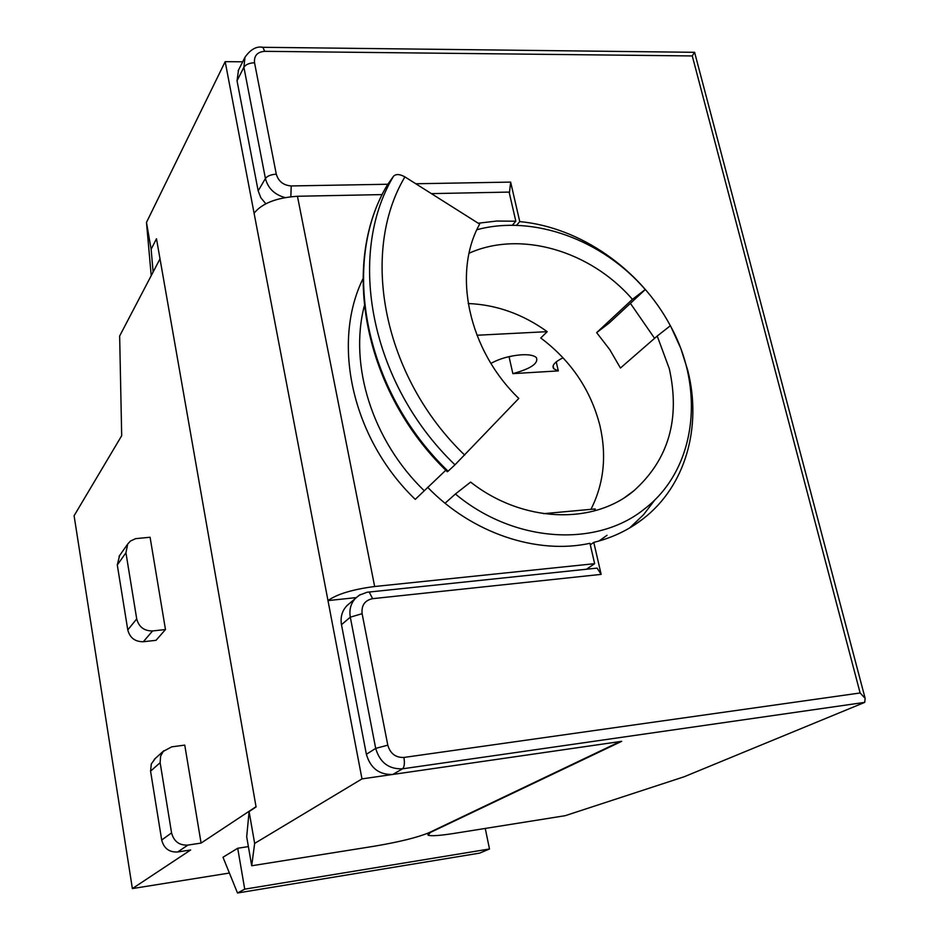 <?xml version="1.0" encoding="UTF-8"?>
<svg xmlns="http://www.w3.org/2000/svg" width="940" height="940" viewBox="0 0 940 940"><rect width="100%" height="100%" fill="white"/><g stroke="black" fill="none" stroke-linecap="round" stroke-linejoin="round"><path stroke-width="1.41" d="M160.012 258.841L119.65 336.003L121.683 435.714L74.096 515.755L132.375 888.582L229.407 873.037M136.711 618.908C138.873 627.004 144.161 631.01 152.574 630.94L143.338 641.726L156.017 640.328L165.475 629.542L150.083 537.257L135.642 538.644L130.437 541.052L127.711 544.037L125.937 552.79L117.288 564.975L127.781 629.941L136.711 618.908L125.937 552.79M256.033 806.684L201.089 843.074L184.757 745.115L171.691 746.854L163.255 751.401L160.587 756.207L160.141 762.693L150.564 771.141L161.692 840.019L171.574 832.887L160.141 762.693M171.574 832.887C173.853 841.453 179.282 845.518 187.894 845.095L177.684 851.981L190.655 849.983L132.375 888.582M485.252 828.434L489.493 848.985L479.706 853.109L237.503 893L222.992 857.233L237.703 848.256L244.729 889.158L237.503 893M248.383 846.599L237.703 848.256M187.894 845.095L201.089 843.074M489.493 848.985L244.729 889.158M152.574 630.94L165.475 629.542M143.338 641.726C135.078 641.82 129.896 637.884 127.781 629.941M117.288 564.975L119.592 555.599M177.684 851.981C169.235 852.416 163.901 848.42 161.692 840.019M150.564 771.141L151.317 763.903L155.405 758.333M490.939 363.416C499.598 358.598 509.797 355.72 521.536 354.791C529.114 354.439 534.061 355.39 536.376 357.623C538.667 363.38 530.83 368.715 512.852 373.627L509.081 356.836L513.216 355.767M593.998 510.996L595.243 508.94L543.532 513.675M476.933 335.251L547.209 331.667L540.77 338.001C571.191 360.866 590.931 390.194 600.014 425.985C606.841 456.041 603.821 483.818 590.955 509.339M670.361 325.745C705.552 389.395 696.282 469.26 644.652 508.798C596.83 547.914 514.086 543.062 455.395 494.005L470.623 482.091C522.252 522.711 592.987 525.284 633.783 490.856C668.575 459.684 680.407 418.97 669.303 368.691L657.213 336.038L670.361 325.745C640.187 269.146 580.133 227.198 519.761 221.605L516.483 225.365M547.209 331.667C522.757 314.078 496.414 304.689 468.19 303.526M469.084 253.213C520.466 230.053 590.508 250.827 632.42 299.343L645.263 289.555L609.179 323.055L596.653 332.631L609.755 349.61L620.447 368.034L657.213 336.038M599.062 540.994L607.029 535.271M645.263 289.555C602.399 239.782 533.509 214.438 476.886 229.724M556.233 361.888L558.325 370.901L553.801 368.797C551.475 365.707 554.565 362.029 563.06 357.776M512.852 373.627L558.325 370.901M455.395 494.005L445.066 503.229M632.42 299.343L596.653 332.631M427.606 487.237C471.751 533.133 536.846 554.917 589.956 543.308L594.644 563.683L586.513 569.229M431.389 193.617L509.116 192.089L515.825 221.217L496.802 221.041L478.213 223.215M382.239 194.592L297.451 196.26L374.661 586.513L594.644 563.683M242.684 61.805L225.177 61.664L146.476 222.428L151.222 275.632M361.994 778.896L254.646 843.403L251.709 865.764L374.661 846.153C399.3 841.958 417.36 837.505 428.816 832.781L620.13 741.554L361.994 778.896L225.177 61.664M374.661 586.513C352.641 589.392 337.084 594.08 327.99 600.59L356.119 597.617M254.646 843.403L249.1 811.573L246.691 836.812L251.709 865.764M249.1 811.573L256.079 806.955L156.487 238.748L151.14 249.253L146.476 222.428M153.114 272.012L151.14 249.253M515.825 221.217L512.277 225.295M254.082 213.204C261.966 203.357 276.419 197.706 297.451 196.26M445.807 470.235L415.257 499.375C352.312 438.91 331.221 343.546 362.934 278.816M393.496 176.274C395.94 173.829 399.747 174.029 404.905 176.885L479.647 224.12C452.222 273.246 468.379 349.892 518.798 398.419L454.972 464.818C370.501 383.79 346.049 255.316 393.496 176.274L387.421 184.828C340.233 263.423 364.368 390.911 448.098 471.21L447.322 471.727C364.203 391.921 339.693 264.986 387.245 185.109L387.421 184.828M454.972 464.818L448.098 471.21M590.308 544.836L593.774 542.38C612.187 537.845 628.531 530.066 642.807 519.045C685.648 486.274 702.286 426.795 687.681 370.09L680.807 348.411L671.254 327.437M630.399 303.35L654.581 338.329M415.786 183.758L510.643 182.101L519.761 221.605M593.774 542.38L601.154 574.375L372.604 598.674C364.802 600.331 361.312 605.337 362.112 613.679L387.797 745.161C390.288 753.645 395.658 757.734 403.918 757.452L860.124 692.968L865.141 698.338L864.741 702.368L684.109 776.781L565.163 815.697L454.044 833.416C439.626 835.66 430.955 836.248 428.029 835.178L430.391 832.452L621.716 741.319L392.838 774.431L402.508 768.814C388.761 769.308 379.831 762.505 375.695 748.393L350.303 617.181C349.034 609.496 350.89 603.045 355.907 597.828L360.29 594.585M238.513 70.077L237.033 80.734L258.171 190.855L260.838 197.764L265.808 203.745M348.822 603.997L347.048 605.536C342.089 610.706 340.233 617.087 341.478 624.677L366.377 754.291C370.442 768.227 379.267 774.936 392.838 774.431M655.286 499.375L643.571 514.662L629.612 527.975M510.643 182.101L509.386 193.276M595.607 568.277L597.111 568.113L601.154 574.375M860.124 692.968L692.275 55.942L694.378 52.311M364.262 306.052C348.916 365.495 372.44 440.602 424.046 490.551M404.905 176.885C359.409 253.248 383.273 376.975 464.677 455.089M692.275 55.942L264.657 51.324C257.301 51.935 253.917 55.742 254.529 62.745L276.289 174.17C278.475 181.42 283.445 185.345 291.212 185.944L387.832 184.252M864.741 702.368L402.508 768.814C404.376 767.087 404.846 763.303 403.918 757.452M237.033 80.734L243.895 67.245L244.999 57.223L238.137 70.805M258.171 190.855L265.421 178.483L243.895 67.245C245.798 64.484 249.347 62.98 254.529 62.745M285.02 197.541C274.539 194.697 268.006 188.353 265.421 178.483C267.407 175.945 271.037 174.499 276.289 174.17M341.478 624.677L350.303 617.181L362.112 613.679M366.377 754.291L375.695 748.393L387.797 745.161M372.604 598.674L369.197 592.012L368.01 592.118M290.848 196.695L291.212 185.944M261.532 47.27L262.93 47.294L264.657 51.324M163.877 750.719L154.254 759.367M127.711 544.037L119.051 556.363M633.783 490.856L625.311 497.037M553.801 368.797L553.12 365.825M427.818 834.097L427.653 833.31M347.048 605.536L359.186 595.243L367.058 592.259L597.111 568.113M632.244 526.388L642.807 519.045M694.684 52.311L262.93 47.294C256.561 46.025 250.581 49.338 244.999 57.223M694.625 52.44L865.141 698.338"/></g></svg>
